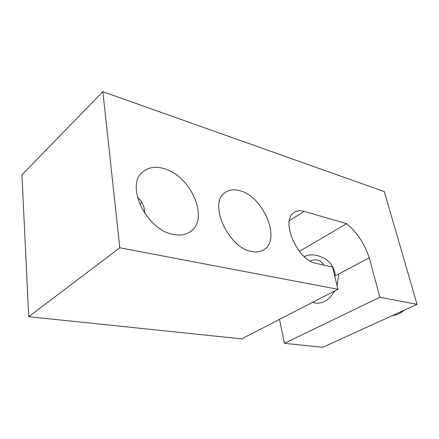 <?xml version="1.0" encoding="UTF-8"?>
<svg xmlns="http://www.w3.org/2000/svg" width="439" height="439" viewBox="0 0 439 439"><rect width="100%" height="100%" fill="white"/><g stroke="black" fill="none" stroke-linecap="round" stroke-linejoin="round"><path stroke-width="0.66" d="M144.629 213.211L144.447 209.913C143.811 204.892 141.49 200.744 137.484 197.468M369.221 257.731C364.557 243.738 357.044 232.385 346.684 223.66L304.15 211.389C300.117 210.248 296.709 210.66 293.916 212.624C280.137 220.521 297.45 260.541 316.294 263.422L332.515 267L337.931 289.279L241.68 338.875L28.711 316.695L21.95 174.865L102.847 91.691L384.323 191.613L417.05 304.331L379.889 297.258L369.287 257.748L335.434 275.725C333.887 265.244 327.999 258.576 317.77 255.728C312.936 254.351 308.606 254.587 304.776 256.425M251.574 251.465C228.34 247.881 208.377 203.658 224.642 192.886C228.708 189.714 233.767 188.984 239.82 190.696C263.016 196.337 281.207 238.69 264.399 249.396C260.947 251.821 256.672 252.513 251.574 251.465M173.202 234.404C146.741 230.168 125.137 185.818 142.45 172.192C147.97 167.336 155.049 166.107 163.681 168.521C190.191 175.172 209.408 217.755 191.245 231.051C186.542 234.761 180.528 235.875 173.202 234.404M417.05 304.331L322.709 347.309L284.39 343.32L279.533 319.367M337.931 289.279L119.82 247.788L102.847 91.691M337.086 285.794L338.815 273.974L369.287 257.748M28.711 316.695L119.82 247.788M284.39 343.32L379.889 297.258M299.398 251.366L346.684 223.66M392.724 315.411C396.658 315.153 400.291 313.567 403.617 310.653L404.056 310.252M312.639 302.312L314.434 302.85C319.833 303.958 324.981 302.235 329.876 297.669L334.941 290.821M324.02 265.123C320.382 259.866 315.822 258.505 310.335 261.046M289.361 220.718L304.15 211.389M189.434 232.33L191.245 231.051M262.879 250.334L264.399 249.396M139.739 204.168L141.802 202.275"/></g></svg>
